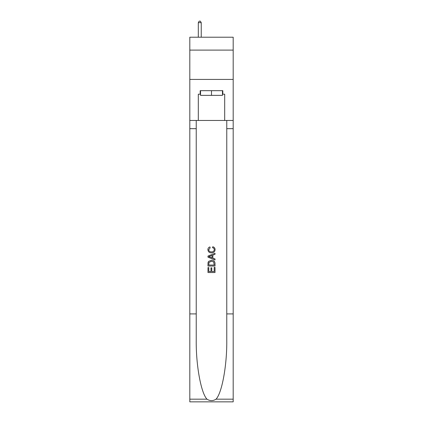 <?xml version="1.0" encoding="UTF-8"?>
<svg xmlns="http://www.w3.org/2000/svg" width="423" height="423" viewBox="0 0 423 423"><rect width="100%" height="100%" fill="white"/><g stroke="black" fill="none" stroke-linecap="round" stroke-linejoin="round"><path stroke-width="0.63" d="M233.189 50.11L233.189 37.213L189.811 37.213L189.811 50.11L233.189 50.11L233.189 79.424L189.811 79.424L189.811 50.11M222.461 90.675L222.461 95.365L200.539 95.365L200.539 90.675M211.5 90.675L211.5 95.365M214.202 267.394L214.202 271.54L211.77 271.54L214.202 271.54L214.202 267.394L215.016 267.394L215.016 272.534L207.979 272.534L207.979 267.574L207.979 272.534M210.955 267.844L210.955 271.54L208.793 271.54L210.955 271.54L210.955 267.844L211.77 267.844L211.77 271.54M208.587 261.366L208.079 262.392L208.587 261.366L211.458 260.267C213.71 260.256 214.895 261.34 215.016 263.518L215.016 266.041L207.979 266.041L207.979 263.635L207.979 266.041M212.764 246.741L212.531 247.73L212.764 246.741C214.255 247.127 215.032 248.084 215.106 249.612C214.916 251.77 213.694 252.859 211.447 252.869L211.447 252.869C209.285 252.827 208.1 251.743 207.889 249.628L207.889 249.628C207.926 248.243 208.608 247.339 209.935 246.921L210.146 247.91L208.703 249.681C208.909 251.199 209.824 251.934 211.442 251.881C213.086 251.965 214.038 251.241 214.292 249.702C214.218 248.608 213.631 247.952 212.531 247.73M216.037 399.175L233.189 399.175L233.189 401.85L189.811 401.85L189.811 313.914L196.23 313.914L196.23 340.06C195.918 365.044 200.988 392.962 206.963 399.175C209.988 401.104 213.007 401.104 216.037 399.175C222.012 392.962 227.082 365.044 226.77 340.06L226.77 120.46M207.979 256.058L207.979 257.173L215.016 259.965L207.979 257.173L207.979 256.058L215.016 253.261L207.979 256.058M226.77 313.914L233.189 313.914L233.189 79.424M189.811 313.914L189.811 79.424M196.23 120.46L196.23 313.914M233.189 399.175L233.189 313.914M189.811 120.46L198.308 120.46L198.308 94.197L200.539 94.197M222.461 94.197L222.815 94.197L222.815 90.675L200.185 90.675L200.185 94.197M222.815 94.197L224.692 94.197L224.692 120.46L233.189 120.46M198.308 120.46L224.692 120.46M215.016 253.261L215.016 254.313L212.848 255.117L212.848 258.115L215.016 258.913L215.016 259.965M210.088 257.094L212.039 257.813L212.039 255.413L208.793 256.613L210.088 257.094M212.039 255.413L212.039 257.813M207.979 263.635L208.079 262.392M213.705 261.937L214.202 265.047L213.705 261.937L211.442 261.261L208.936 262.461L208.793 265.047L214.202 265.047L208.793 265.047M207.979 267.574L208.793 267.574L208.793 271.54M201.242 37.213L201.242 22.673L198.308 22.673L198.308 37.213M198.308 22.673L199.191 21.15L200.359 21.15L201.242 22.673M226.77 128.666L233.189 128.666M196.23 128.666L189.811 128.666M189.811 399.175L206.963 399.175"/></g></svg>

